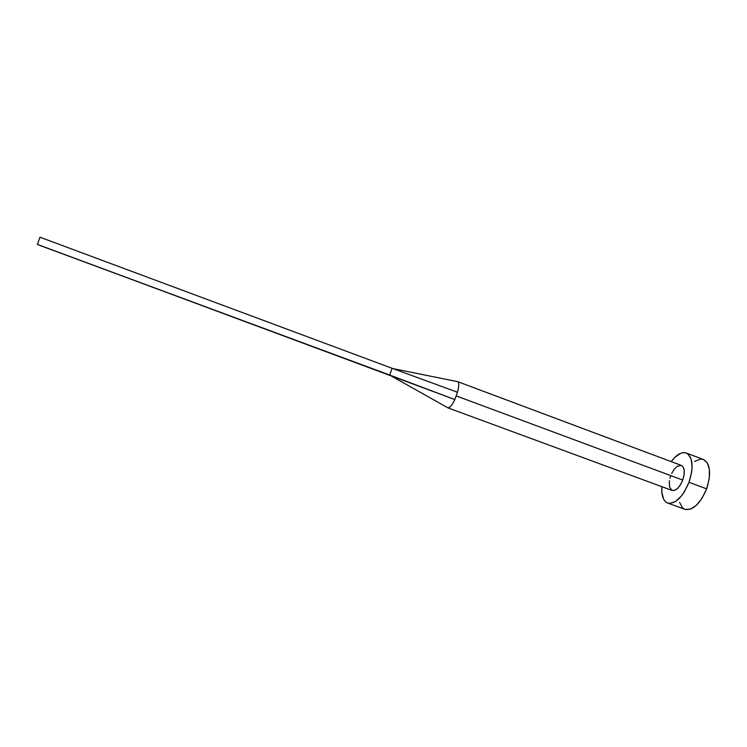 <?xml version="1.0" encoding="UTF-8"?>
<svg xmlns="http://www.w3.org/2000/svg" width="747" height="747" viewBox="0 0 747 747"><rect width="100%" height="100%" fill="white"/><g stroke="black" fill="none" stroke-linecap="round" stroke-linejoin="round"><path stroke-width="1.12" d="M457.369 381.596L457.696 381.661C459.181 382.613 459.116 386.143 457.481 392.25L454.792 399.542C452.561 404.613 450.292 407.395 447.967 407.871L672.067 490.443C675.988 491.04 679.537 487.586 682.739 480.069L456.277 395.938L682.739 480.069L680.489 484.747L677.65 488.361L674.681 490.349L672.067 490.443M703.45 459.498L707.241 462.757L709.435 469.546L709.23 478.724L706.634 488.846L702.049 498.258L696.241 505.448L690.144 509.295L684.943 509.361C692.973 510.687 700.2 503.842 706.634 488.846L688.995 482.291C682.562 497.353 675.447 504.272 667.669 503.039C663.224 500.994 661.3 495.541 661.889 486.689L661.851 492.338L663.635 499.201L665.306 501.517L667.426 502.946L669.919 503.422L675.662 501.424L681.647 495.737L684.429 491.759L688.995 482.291L706.634 488.846C711.405 473.439 710.35 463.663 703.487 459.517L686.25 453.009C692.889 457.08 693.804 466.838 688.995 482.291L691.638 472.141L692.086 467.333L691.18 459.209L688.071 454.073L685.839 452.869L683.281 452.635L680.489 453.364L674.653 457.528L671.198 461.618C676.53 454.531 681.544 451.664 686.25 453.009M671.684 473.421L674.205 469.256L677.109 466.38L681.236 465.381M681.348 465.428L683.225 467.108L684.215 470.498L684.047 475.055L682.739 480.069C685.148 472.365 684.691 467.491 681.357 465.428L457.696 381.661M672.029 490.424L669.508 487.063L669.387 480.685M669.9 478.248L670.675 475.792M679.555 502.367L682.525 507.82L684.719 509.267M703.058 459.368L700.425 459.106L694.598 461.431M447.677 407.703L447.995 407.881C450.32 407.348 452.589 404.575 454.792 399.542L37.35 244.409L40.03 237.229L392.156 368.308L389.673 375.031L454.792 399.542L457.481 392.25L392.156 368.308L457.481 392.25C459.106 386.171 459.181 382.641 457.715 381.67L392.847 368.57M37.35 244.409L389.673 375.031L40.87 245.819L37.35 244.409L40.03 237.229L392.156 368.308L389.673 375.031L37.35 244.409M684.971 509.361L667.687 503.048M447.995 407.881L389.402 374.938"/></g></svg>
